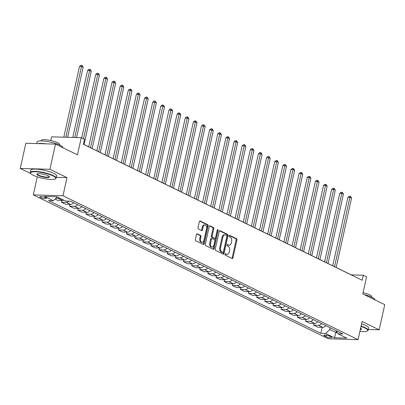 <?xml version="1.0" encoding="UTF-8"?>
<svg xmlns="http://www.w3.org/2000/svg" width="405" height="405" viewBox="0 0 405 405"><rect width="100%" height="100%" fill="white"/><g stroke="black" fill="none" stroke-linecap="round" stroke-linejoin="round"><path stroke-width="0.61" d="M225.038 254.264A0.724 0.471 91.7 0 0 225.332 255.175L232.116 258.486A1.038 0.673 91.7 0 0 232.303 258.532A1.038 0.673 91.7 0 0 232.971 257.808L236.92 240.008A1.038 0.673 91.7 0 0 236.5 238.707L229.716 235.396A0.724 0.471 91.7 0 0 229.407 236.783L230.288 237.208A3.321 2.162 91.7 0 1 231.63 241.37L231.301 242.853A3.321 2.162 91.7 0 1 229.159 245.177A3.321 2.162 91.7 0 1 228.552 245.025L227.676 244.595A0.724 0.471 91.7 0 0 227.367 245.982L228.248 246.407A3.321 2.162 91.7 0 1 229.589 250.568L229.26 252.052A3.321 2.162 91.7 0 1 227.119 254.37A3.321 2.162 91.7 0 1 226.516 254.219L225.636 253.793A0.724 0.471 91.7 0 0 225.038 254.264M40.52 197.498A3.382 0.724 -167.5 0 0 44.115 198.496A3.382 0.724 -167.5 0 0 46.388 198.308A3.382 0.724 -167.5 0 0 45.654 197.65A3.382 0.724 -167.5 0 0 42.054 196.653A3.382 0.724 -167.5 0 0 39.786 196.84A3.382 0.724 -167.5 0 0 40.52 197.498M197.351 233.812A1.038 0.673 91.7 0 0 197.164 233.761A1.038 0.673 91.7 0 0 196.496 234.485L195.387 239.482A1.038 0.673 91.7 0 0 195.807 240.783L203.34 244.458A1.038 0.673 91.7 0 0 203.533 244.504A1.038 0.673 91.7 0 0 204.201 243.78L208.145 225.98A1.038 0.673 91.7 0 0 207.73 224.679L200.191 221.003A1.038 0.673 91.7 0 0 200.004 220.953A1.038 0.673 91.7 0 0 199.331 221.682L197.994 227.711A1.038 0.673 91.7 0 0 198.415 229.012L201.639 230.587A1.038 0.673 91.7 0 0 201.832 230.632A1.038 0.673 91.7 0 0 202.5 229.908L203.163 226.916A2.774 1.807 91.7 0 1 204.95 224.977A2.774 1.807 91.7 0 1 206.58 228.582L203.978 240.302A2.774 1.807 91.7 0 1 202.191 242.241A2.774 1.807 91.7 0 1 200.566 238.636L200.996 236.682A1.038 0.673 91.7 0 0 200.576 235.381L196.972 233.796M368.282 329.513L379.166 329.832L384.75 304.641L362.789 293.934L366.586 276.807L363.331 275.223L362.217 280.26L83.4 144.317L84.513 139.279L81.258 137.69L51.592 136.834L50.772 140.525M56.29 177.319L66.997 177.628L49.916 169.3L55.505 144.109L77.461 154.821L81.258 137.69M66.997 177.628L62.977 195.762L358.066 339.638L328.394 338.777L33.311 194.906L62.977 195.762M379.166 329.832L362.085 321.504L358.066 339.638M215.252 249.166A1.038 0.673 91.7 0 0 215.668 250.467L223.206 254.143A1.038 0.673 91.7 0 0 223.393 254.188A1.038 0.673 91.7 0 0 224.066 253.464L228.01 235.664A1.038 0.673 91.7 0 0 227.59 234.363L220.057 230.688A1.038 0.673 91.7 0 0 219.864 230.642A1.038 0.673 91.7 0 0 219.196 231.366L215.252 249.166M213.273 249.298L205.74 245.622A1.038 0.673 91.7 0 1 205.32 244.321L209.263 226.522A1.038 0.673 91.7 0 1 209.932 225.798A1.038 0.673 91.7 0 1 210.124 225.843L213.349 227.418A1.038 0.673 91.7 0 1 213.769 228.719L212.169 235.938A1.038 0.673 91.7 0 0 212.584 237.239L214.726 238.282A1.038 0.673 91.7 0 0 214.913 238.327A1.038 0.673 91.7 0 0 215.581 237.603L217.252 230.086A0.724 0.471 91.7 0 1 218.143 230.526L214.134 248.619A1.038 0.673 91.7 0 1 213.465 249.348A1.038 0.673 91.7 0 1 213.273 249.298M49.916 169.3L20.25 168.44L25.834 143.254L55.505 144.109M330.961 336.793L329.533 336.094A3.275 0.704 -167.5 0 0 326.045 335.132A3.275 0.704 -167.5 0 0 323.848 335.315A3.275 0.704 -167.5 0 0 324.562 335.953L325.99 336.651A3.275 0.704 -167.5 0 0 329.478 337.613A3.275 0.704 -167.5 0 0 331.675 337.431A3.275 0.704 -167.5 0 0 330.961 336.793M336.297 330.774L338.018 333.836L342.868 333.973L70.556 201.204L65.706 201.062L56.923 196.779L44.575 196.425L53.359 200.708L48.504 200.566L320.816 333.335L325.671 333.477L329.771 329.538L330.161 327.777M338.018 333.836L346.801 338.119L334.454 337.76L325.671 333.477M37.311 176.863L33.311 194.906M20.25 168.44L30.846 173.608M363.331 275.223L351.307 274.873L83.41 144.256M336.332 330.834L335.953 332.556L337.319 332.591M329.771 329.538L335.953 332.556L334.454 337.76M322.152 327.326L320.816 333.335M314.017 323.362L313.622 325.139L317.854 327.2L322.704 327.341A4.227 3.078 -64 0 0 325.762 325.635M305.881 319.393L305.492 321.175L309.719 323.236L314.569 323.377A4.227 3.078 -64 0 0 317.631 321.666M297.751 315.429L297.356 317.206L301.583 319.272L306.438 319.408A4.227 3.078 -64 0 0 309.496 317.702M289.615 311.465L289.221 313.242L293.453 315.303L298.303 315.444A4.227 3.078 -64 0 0 301.36 313.738M281.485 307.496L281.09 309.278L285.317 311.339L290.167 311.48A4.227 3.078 -64 0 0 293.23 309.769M273.35 303.532L272.955 305.309L277.182 307.375L282.037 307.511A4.227 3.078 -64 0 0 285.095 305.805M265.214 299.568L264.819 301.345L269.052 303.406L273.901 303.548A4.227 3.078 -64 0 0 276.959 301.841M257.084 295.599L256.689 297.381L260.916 299.442L265.766 299.584A4.227 3.078 -64 0 0 268.829 297.872M248.948 291.635L248.554 293.412L252.786 295.478L257.636 295.615A4.227 3.078 -64 0 0 260.693 293.908M240.813 287.671L240.418 289.448L244.65 291.509L249.5 291.651A4.227 3.078 -64 0 0 252.558 289.945M232.683 283.702L232.288 285.484L236.515 287.545L241.37 287.687A4.227 3.078 -64 0 0 244.428 285.976M224.547 279.739L224.152 281.516L228.385 283.581L233.234 283.718A4.227 3.078 -64 0 0 236.292 282.012M216.412 275.775L216.022 277.552L220.249 279.612L225.099 279.754A4.227 3.078 -64 0 0 228.162 278.048M208.281 271.806L207.886 273.588L212.114 275.648L216.969 275.79A4.227 3.078 -64 0 0 220.026 274.079M200.146 267.842L199.751 269.619L203.983 271.684L208.833 271.821A4.227 3.078 -64 0 0 211.891 270.115M192.016 263.878L191.621 265.655L195.848 267.715L200.698 267.857A4.227 3.078 -64 0 0 203.761 266.151M183.88 259.909L183.485 261.691L187.712 263.751L192.567 263.893A4.227 3.078 -64 0 0 195.625 262.182M175.745 255.945L175.35 257.722L179.582 259.787L184.432 259.924A4.227 3.078 -64 0 0 187.49 258.218M167.614 251.976L167.219 253.758L171.447 255.818L176.297 255.96A4.227 3.078 -64 0 0 179.359 254.254M159.479 248.012L159.084 249.794L163.316 251.854L168.166 251.996A4.227 3.078 -64 0 0 171.224 250.285M151.343 244.048L150.949 245.825L155.181 247.89L160.031 248.027A4.227 3.078 -64 0 0 163.094 246.321M143.213 240.079L142.818 241.861L147.045 243.921L151.9 244.063A4.227 3.078 -64 0 0 154.958 242.357M135.078 236.115L134.683 237.897L138.915 239.957L143.765 240.099A4.227 3.078 -64 0 0 146.823 238.388M126.947 232.151L126.552 233.928L130.78 235.994L135.629 236.13A4.227 3.078 -64 0 0 138.692 234.424M118.812 228.182L118.417 229.964L122.644 232.024L127.499 232.166A4.227 3.078 -64 0 0 130.557 230.46M110.676 224.218L110.281 226L114.514 228.061L119.364 228.202A4.227 3.078 -64 0 0 122.421 226.491M102.546 220.254L102.151 222.031L106.378 224.097L111.228 224.233A4.227 3.078 -64 0 0 114.291 222.527M94.411 216.285L94.016 218.067L98.248 220.128L103.098 220.269A4.227 3.078 -64 0 0 106.156 218.563M86.275 212.321L85.88 214.103L90.112 216.164L94.962 216.305A4.227 3.078 -64 0 0 98.02 214.594M78.145 208.357L77.75 210.134L81.977 212.195L86.832 212.336A4.227 3.078 -64 0 0 89.89 210.63M70.009 204.388L69.614 206.17L73.847 208.231L78.697 208.373A4.227 3.078 -64 0 0 81.754 206.666M61.874 200.424L61.484 202.201L65.711 204.267L70.561 204.409A4.227 3.078 -64 0 0 73.624 202.697M55.06 199.073L57.576 200.298L62.431 200.44A4.227 3.078 -64 0 0 63.803 200.136M313.622 325.139L318.472 325.281A4.227 3.078 -64 0 0 321.535 323.57M305.492 321.175L310.341 321.312A4.227 3.078 -64 0 0 313.399 319.606M297.356 317.206L302.206 317.348A4.227 3.078 -64 0 0 305.264 315.642M289.221 313.242L294.076 313.384A4.227 3.078 -64 0 0 297.133 311.673M281.09 309.278L285.94 309.415A4.227 3.078 -64 0 0 288.998 307.709M272.955 305.309L277.805 305.451A4.227 3.078 -64 0 0 280.867 303.745M264.819 301.345L269.674 301.487A4.227 3.078 -64 0 0 272.732 299.776M256.689 297.381L261.539 297.518A4.227 3.078 -64 0 0 264.597 295.812M248.554 293.412L253.403 293.554A4.227 3.078 -64 0 0 256.466 291.848M240.418 289.448L245.273 289.59A4.227 3.078 -64 0 0 248.331 287.879M232.288 285.484L237.138 285.621A4.227 3.078 -64 0 0 240.195 283.915M224.152 281.516L229.002 281.657A4.227 3.078 -64 0 0 232.065 279.951M216.022 277.552L220.872 277.693A4.227 3.078 -64 0 0 223.93 275.982M207.886 273.588L212.736 273.724A4.227 3.078 -64 0 0 215.799 272.018M199.751 269.619L204.606 269.76A4.227 3.078 -64 0 0 207.664 268.054M191.621 265.655L196.471 265.796A4.227 3.078 -64 0 0 199.528 264.085M183.485 261.691L188.335 261.827A4.227 3.078 -64 0 0 191.398 260.121M175.35 257.722L180.205 257.863A4.227 3.078 -64 0 0 183.262 256.157M167.219 253.758L172.069 253.9A4.227 3.078 -64 0 0 175.127 252.188M159.084 249.794L163.934 249.931A4.227 3.078 -64 0 0 166.997 248.224M150.949 245.825L155.803 245.967A4.227 3.078 -64 0 0 158.861 244.261M142.818 241.861L147.668 242.003A4.227 3.078 -64 0 0 150.726 240.292M134.683 237.897L139.533 238.034A4.227 3.078 -64 0 0 142.595 236.328M126.552 233.928L131.402 234.07A4.227 3.078 -64 0 0 134.46 232.364M118.417 229.964L123.267 230.106A4.227 3.078 -64 0 0 126.33 228.395M110.281 226L115.136 226.137A4.227 3.078 -64 0 0 118.194 224.431M102.151 222.031L107.001 222.173A4.227 3.078 -64 0 0 110.059 220.467M94.016 218.067L98.866 218.209A4.227 3.078 -64 0 0 101.928 216.498M85.88 214.103L90.735 214.24A4.227 3.078 -64 0 0 93.793 212.534M77.75 210.134L82.6 210.276A4.227 3.078 -64 0 0 85.657 208.57M69.614 206.17L74.464 206.312A4.227 3.078 -64 0 0 77.527 204.601M61.484 202.201L66.334 202.343A4.227 3.078 -64 0 0 68.936 201.158M55.855 198.308L58.198 198.379A4.227 3.078 -64 0 0 59.57 198.07M57.267 196.952L53.359 200.708M225.18 253.94L225.712 254.198A3.321 2.162 91.7 0 0 226.319 254.35L227.119 254.37M229.159 245.177L228.359 245.152A3.321 2.162 91.7 0 1 227.752 245L227.22 244.742M231.862 258.365A1.038 0.673 91.7 0 0 232.171 257.782L236.12 239.983A1.038 0.673 91.7 0 0 235.7 238.682L229.26 235.543M222.958 254.021A1.038 0.673 91.7 0 0 223.261 253.439L227.21 235.639A1.038 0.673 91.7 0 0 226.79 234.338L219.505 230.789M222.811 252.416A0.724 0.471 91.7 0 0 223.413 251.94L226.876 236.312A0.724 0.471 91.7 0 0 226.582 235.406L225.656 234.951A3.321 2.162 91.7 0 0 225.048 234.799A3.321 2.162 91.7 0 0 222.912 237.122L220.543 247.799A3.321 2.162 91.7 0 0 221.884 251.961L222.811 252.416L222.011 252.391A0.724 0.471 91.7 0 0 222.274 252.396M225.048 234.799L224.248 234.778A3.321 2.162 91.7 0 0 222.107 237.097L222.912 237.122M222.011 252.391L221.084 251.94A3.321 2.162 91.7 0 1 219.738 247.779L222.107 237.097M209.572 225.944L212.544 227.392L213.349 227.418M214.306 238.267A1.038 0.673 91.7 0 1 214.113 238.307A1.038 0.673 91.7 0 1 213.926 238.256L211.785 237.214A1.038 0.673 91.7 0 1 211.364 235.912L212.964 228.693A1.038 0.673 91.7 0 0 212.544 227.392M213.025 249.176A1.038 0.673 91.7 0 0 213.329 248.599L217.343 230.501A0.724 0.471 91.7 0 0 217.308 229.908M210.504 243.43A2.774 1.807 91.7 0 0 212.134 247.035A2.774 1.807 91.7 0 0 213.921 245.096L214.837 240.965A1.038 0.673 91.7 0 0 214.417 239.664L212.281 238.621A1.038 0.673 91.7 0 0 212.088 238.575A1.038 0.673 91.7 0 0 211.42 239.299L210.504 243.43L209.704 243.405A2.774 1.807 91.7 0 0 211.334 247.01L212.134 247.035M211.476 238.601A1.038 0.673 91.7 0 0 211.288 238.55A1.038 0.673 91.7 0 0 210.62 239.279L211.42 239.299M209.704 243.405L210.62 239.279M202.191 242.241L201.391 242.22A2.774 1.807 91.7 0 1 199.761 238.611L200.197 236.662A1.038 0.673 91.7 0 0 199.776 235.361L196.8 233.908M204.95 224.977L204.15 224.952A2.774 1.807 91.7 0 0 202.358 226.896L203.163 226.916M201.391 230.465A1.038 0.673 91.7 0 0 201.695 229.883L202.358 226.896M203.092 244.331A1.038 0.673 91.7 0 0 203.401 243.754L207.345 225.955A1.038 0.673 91.7 0 0 206.925 224.653L199.64 221.1M336.17 267.492L351.545 198.136L349.92 197.341L347.915 197.286L332.723 265.812M347.915 197.286L349.297 196.233L350.097 196.253L349.92 197.341L334.545 266.703M350.097 196.253L350.75 196.572L351.545 198.136M328.035 263.528L343.415 194.172L341.785 193.377L339.78 193.317L324.592 261.848M339.78 193.317L341.162 192.264L341.962 192.289L341.785 193.377L326.41 262.734M341.962 192.289L342.615 192.603L343.415 194.172M319.904 259.565L335.279 190.203L333.654 189.413L331.649 189.353L316.457 257.884M331.649 189.353L333.026 188.3L333.831 188.32L333.654 189.413L318.279 258.77M333.831 188.32L334.479 188.639L335.279 190.203M311.769 255.595L327.149 186.239L325.519 185.444L323.514 185.389L308.321 253.915M323.514 185.389L324.896 184.336L325.696 184.356L325.519 185.444L310.144 254.806M325.696 184.356L326.349 184.675L327.149 186.239M303.639 251.632L319.013 182.275L317.388 181.481L315.384 181.42L300.191 249.951M315.384 181.42L316.761 180.367L317.566 180.392L317.388 181.481L302.008 250.837M317.566 180.392L318.214 180.706L319.013 182.275M359.903 331.336A12.889 2.764 -167.5 0 0 367.3 331.032A12.889 2.764 -167.5 0 0 364.935 327.999A12.889 2.764 -167.5 0 0 360.992 326.44M361.073 326.065A13.208 2.83 12.5 0 1 365.244 327.706A13.208 2.83 12.5 0 1 368.115 330.272A13.208 2.83 12.5 0 1 367.664 330.809L367.3 331.032M364.13 294.587A13.208 2.83 12.5 0 1 371.987 297.275A13.208 2.83 12.5 0 1 374.863 299.822M363.062 292.709A9.507 2.04 12.5 0 1 369.694 294.88A9.507 2.04 12.5 0 1 371.76 296.728L371.674 297.128M361.564 323.853A13.208 2.83 12.5 0 1 365.735 325.488A13.208 2.83 12.5 0 1 368.606 328.055L368.115 330.272M360.607 328.161A6.445 1.382 12.5 0 1 361.356 328.779A6.445 1.382 12.5 0 1 360.288 329.619M360.384 329.184A6.126 1.311 -167.5 0 0 361.199 328.738A6.126 1.311 -167.5 0 0 361.199 328.597M33.367 175.309A12.889 2.764 -167.5 0 0 45.73 178.904A12.889 2.764 -167.5 0 0 55.293 178.909A12.889 2.764 -167.5 0 0 52.928 175.876A12.889 2.764 -167.5 0 0 37.923 171.917A12.889 2.764 -167.5 0 0 30.739 173.461A12.889 2.764 -167.5 0 0 33.367 175.309M30.739 173.461L30.502 173.107A13.208 2.83 12.5 0 1 30.319 172.434A13.208 2.83 12.5 0 1 39.189 171.69A13.208 2.83 12.5 0 1 53.237 175.583A13.208 2.83 12.5 0 1 56.108 178.149A13.208 2.83 12.5 0 1 55.657 178.686L55.293 178.909M38.257 175.451A6.445 1.382 12.5 0 1 37.073 173.937A6.445 1.382 12.5 0 1 41.857 173.937A6.445 1.382 12.5 0 1 48.038 175.735A6.445 1.382 12.5 0 1 49.354 176.656A6.445 1.382 12.5 0 1 45.76 177.43A6.445 1.382 12.5 0 1 38.257 175.451M37.295 173.836A6.126 1.311 -167.5 0 0 37.23 173.963A6.126 1.311 -167.5 0 0 38.566 175.157A6.126 1.311 -167.5 0 0 45.082 176.96A6.126 1.311 -167.5 0 0 49.197 176.615A6.126 1.311 -167.5 0 0 49.192 176.474M36.718 143.567L37.068 142.003A13.208 2.83 12.5 0 1 45.937 141.264A13.208 2.83 12.5 0 1 59.986 145.152A13.208 2.83 12.5 0 1 62.856 147.698M41.102 140.889L41.188 140.489A9.507 2.04 12.5 0 1 47.577 139.953A9.507 2.04 12.5 0 1 57.692 142.757A9.507 2.04 12.5 0 1 59.758 144.605L59.667 145.005M30.319 172.434L30.81 170.216A13.208 2.83 12.5 0 1 39.68 169.472A13.208 2.83 12.5 0 1 53.728 173.365A13.208 2.83 12.5 0 1 56.599 175.932L56.108 178.149M38.055 143.608A13.208 2.83 12.5 0 1 45.714 143.831M295.503 247.668L310.878 178.306L309.253 177.517L307.248 177.456L292.056 245.987M307.248 177.456L308.625 176.403L309.43 176.423L309.253 177.517L293.878 246.873M309.43 176.423L310.078 176.742L310.878 178.306M287.368 243.699L302.748 174.342L301.117 173.548L299.113 173.492L283.92 242.018M299.113 173.492L300.495 172.434L301.295 172.459L301.117 173.548L285.743 242.909M301.295 172.459L301.948 172.778L302.748 174.342M279.237 239.735L294.612 170.378L292.987 169.584L290.982 169.523L275.79 238.054M290.982 169.523L292.359 168.47L293.164 168.495L292.987 169.584L277.607 238.94M293.164 168.495L293.812 168.809L294.612 170.378M271.102 235.771L286.477 166.409L284.852 165.62L282.847 165.559L267.654 234.09M282.847 165.559L284.229 164.506L285.029 164.526L284.852 165.62L269.477 234.976M285.029 164.526L285.682 164.845L286.477 166.409M262.966 231.802L278.346 162.445L276.716 161.651L274.712 161.595L259.519 230.121M274.712 161.595L276.094 160.537L276.893 160.562L276.716 161.651L261.341 231.012M276.893 160.562L277.546 160.881L278.346 162.445M254.836 227.838L270.211 158.482L268.586 157.687L266.581 157.626L251.389 226.157M266.581 157.626L267.958 156.573L268.763 156.598L268.586 157.687L253.206 227.043M268.763 156.598L269.411 156.912L270.211 158.482M246.701 223.874L262.075 154.513L260.45 153.723L258.446 153.662L243.253 222.188M258.446 153.662L259.828 152.609L260.628 152.629L260.45 153.723L245.076 223.079M260.628 152.629L261.281 152.948L262.075 154.513M238.57 219.905L253.945 150.549L252.315 149.754L250.315 149.698L235.123 218.224M250.315 149.698L251.692 148.64L252.492 148.665L252.315 149.754L236.94 219.115M252.492 148.665L253.145 148.984L253.945 150.549M230.435 215.941L245.81 146.58L244.185 145.79L242.18 145.729L226.987 214.26M242.18 145.729L243.557 144.676L244.362 144.701L244.185 145.79L228.81 215.146M244.362 144.701L245.01 145.015L245.81 146.58M222.299 211.972L237.679 142.616L236.049 141.821L234.044 141.765L218.852 210.291M234.044 141.765L235.427 140.712L236.226 140.732L236.049 141.821L220.674 211.182M236.226 140.732L236.879 141.051L237.679 142.616M214.169 208.008L229.544 138.652L227.919 137.857L225.914 137.801L210.721 206.327M225.914 137.801L227.291 136.743L228.096 136.769L227.919 137.857L212.539 207.213M228.096 136.769L228.744 137.087L229.544 138.652M206.034 204.044L221.408 134.683L219.783 133.893L217.779 133.832L202.586 202.363M217.779 133.832L219.161 132.779L219.961 132.805L219.783 133.893L204.409 203.249M219.961 132.805L220.609 133.118L221.408 134.683M197.898 200.075L213.278 130.719L211.648 129.924L209.643 129.868L194.451 198.394M209.643 129.868L211.025 128.815L211.825 128.836L211.648 129.924L196.273 199.285M211.825 128.836L212.478 129.154L213.278 130.719M189.768 196.111L205.143 126.755L203.518 125.96L201.513 125.904L186.32 194.43M201.513 125.904L202.89 124.846L203.695 124.872L203.518 125.96L188.138 195.316M203.695 124.872L204.343 125.191L205.143 126.755M181.632 192.147L197.007 122.786L195.382 121.996L193.377 121.935L178.185 190.466M193.377 121.935L194.759 120.882L195.559 120.908L195.382 121.996L180.007 191.352M195.559 120.908L196.212 121.222L197.007 122.786M173.497 188.178L188.877 118.822L187.247 118.027L185.242 117.971L170.049 186.497M185.242 117.971L186.624 116.918L187.424 116.939L187.247 118.027L171.872 187.388M187.424 116.939L188.077 117.258L188.877 118.822M165.367 184.214L180.741 114.858L179.116 114.063L177.112 114.007L161.919 182.534M177.112 114.007L178.489 112.949L179.293 112.975L179.116 114.063L163.742 183.419M179.293 112.975L179.941 113.294L180.741 114.858M157.231 180.25L172.606 110.889L170.981 110.099L168.976 110.038L153.784 178.57M168.976 110.038L170.358 108.986L171.158 109.011L170.981 110.099L155.606 179.456M171.158 109.011L171.811 109.325L172.606 110.889M149.101 176.281L164.476 106.925L162.85 106.13L160.846 106.075L145.653 174.601M160.846 106.075L162.223 105.022L163.023 105.042L162.85 106.13L147.471 175.492M163.023 105.042L163.676 105.361L164.476 106.925M140.965 172.317L156.34 102.961L154.715 102.166L152.71 102.111L137.518 170.637M152.71 102.111L154.087 101.053L154.892 101.078L154.715 102.166L139.34 171.523M154.892 101.078L155.54 101.397L156.34 102.961M132.83 168.353L148.21 98.992L146.58 98.202L144.575 98.142L129.382 166.673M144.575 98.142L145.957 97.089L146.757 97.114L146.58 98.202L131.205 167.559M146.757 97.114L147.41 97.428L148.21 98.992M124.699 164.384L140.074 95.028L138.449 94.233L136.444 94.178L121.252 162.704M136.444 94.178L137.821 93.125L138.626 93.145L138.449 94.233L123.069 163.595M138.626 93.145L139.274 93.464L140.074 95.028M116.564 160.421L131.939 91.064L130.314 90.269L128.309 90.214L113.116 158.74M128.309 90.214L129.691 89.156L130.491 89.181L130.314 90.269L114.939 159.626M130.491 89.181L131.139 89.5L131.939 91.064M108.429 156.457L123.808 87.095L122.178 86.305L120.174 86.245L104.981 154.776M120.174 86.245L121.556 85.192L122.356 85.217L122.178 86.305L106.804 155.662M122.356 85.217L123.009 85.531L123.808 87.095M100.298 152.488L115.673 83.131L114.048 82.336L112.043 82.281L96.851 150.807M112.043 82.281L113.42 81.228L114.225 81.248L114.048 82.336L98.668 151.698M114.225 81.248L114.873 81.567L115.673 83.131M92.163 148.524L107.538 79.167L105.913 78.373L103.908 78.317L88.715 146.843M103.908 78.317L105.29 77.259L106.09 77.284L105.913 78.373L90.538 147.729M106.09 77.284L106.743 77.603L107.538 79.167M84.032 144.56L99.407 75.198L97.777 74.409L95.772 74.348L81.689 137.897M95.772 74.348L97.154 73.295L97.954 73.32L97.777 74.409L83.506 138.788M97.954 73.32L98.607 73.634L99.407 75.198M76.57 137.553L91.272 71.234L89.647 70.44L87.642 70.384L72.773 137.447M87.642 70.384L89.019 69.331L89.824 69.351L89.647 70.44L74.778 137.503M89.824 69.351L90.472 69.67L91.272 71.234M67.615 137.295L83.141 67.27L81.511 66.476L79.507 66.42L63.818 137.189M79.507 66.42L80.889 65.362L81.689 65.387L81.511 66.476L65.823 137.244M81.689 65.387L82.342 65.701L83.141 67.27M318.472 325.281L322.704 327.341M310.341 321.312L314.569 323.377M302.206 317.348L306.438 319.408M294.076 313.384L298.303 315.444M285.94 309.415L290.167 311.48M277.805 305.451L282.037 307.511M269.674 301.487L273.901 303.548M261.539 297.518L265.766 299.584M253.403 293.554L257.636 295.615M245.273 289.59L249.5 291.651M237.138 285.621L241.37 287.687M229.002 281.657L233.234 283.718M220.872 277.693L225.099 279.754M212.736 273.724L216.969 275.79M204.606 269.76L208.833 271.821M196.471 265.796L200.698 267.857M188.335 261.827L192.567 263.893M180.205 257.863L184.432 259.924M172.069 253.9L176.297 255.96M163.934 249.931L168.166 251.996M155.803 245.967L160.031 248.027M147.668 242.003L151.9 244.063M139.533 238.034L143.765 240.099M131.402 234.07L135.629 236.13M123.267 230.106L127.499 232.166M115.136 226.137L119.364 228.202M107.001 222.173L111.228 224.233M98.866 218.209L103.098 220.269M90.735 214.24L94.962 216.305M82.6 210.276L86.832 212.336M74.464 206.312L78.697 208.373M66.334 202.343L70.561 204.409M58.198 198.379L62.431 200.44M326.319 335.173L325.99 336.651M324.764 335.036L324.562 335.953M225.712 254.198L226.516 254.219M227.407 244.585L227.676 244.595M227.752 245L228.552 245.025M229.448 235.391L229.716 235.396M235.7 238.682L236.5 238.707M236.12 239.983L236.92 240.008M232.171 257.782L232.971 257.808M225.372 253.783L225.636 253.793M219.672 230.678L220.057 230.688M226.79 234.338L227.59 234.363M227.21 235.639L228.01 235.664M223.261 253.439L224.066 253.464M219.738 247.779L220.543 247.799M221.084 251.94L221.884 251.961M209.739 225.833L210.124 225.843M212.964 228.693L213.769 228.719M211.364 235.912L212.169 235.938M211.785 237.214L212.584 237.239M213.926 238.256L214.726 238.282M217.343 230.501L218.143 230.526M213.329 248.599L214.134 248.619M199.776 235.361L200.576 235.381M200.197 236.662L200.996 236.682M199.761 238.611L200.566 238.636M201.695 229.883L202.5 229.908M199.812 220.993L200.191 221.003M206.925 224.653L207.73 224.679M207.345 225.955L208.145 225.98M203.401 243.754L204.201 243.78M222.142 252.426L222.942 252.447M214.113 238.307L214.913 238.327M211.288 238.55L212.088 238.575"/></g></svg>
